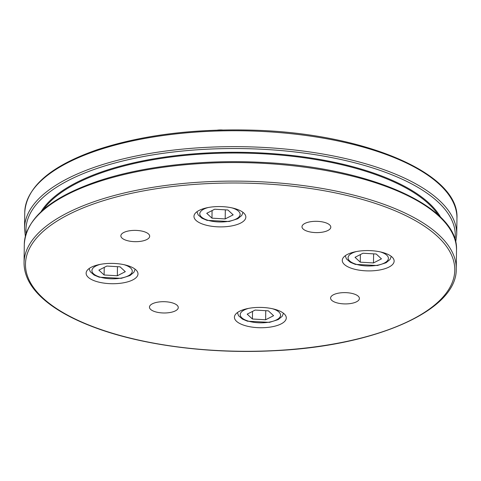 <?xml version="1.0" encoding="UTF-8"?>
<svg xmlns="http://www.w3.org/2000/svg" width="481" height="481" viewBox="0 0 481 481"><rect width="100%" height="100%" fill="white"/><g stroke="black" fill="none" stroke-linecap="round" stroke-linejoin="round"><path stroke-width="0.72" d="M178.096 306.625A14.406 5.646 0.8 0 1 178.271 307.539A14.406 5.646 0.8 0 1 163.787 312.981A14.406 5.646 0.8 0 1 149.459 307.137A14.406 5.646 0.8 0 1 162.776 301.695A14.406 5.646 0.8 0 1 178.096 306.625M330.621 226.25A14.406 5.646 0.8 0 1 330.802 227.164A14.406 5.646 0.8 0 1 316.318 232.606A14.406 5.646 0.8 0 1 301.99 226.761A14.406 5.646 0.8 0 1 315.308 221.32A14.406 5.646 0.8 0 1 330.621 226.25M149.501 235.317A14.406 5.646 0.8 0 1 149.675 236.231A14.406 5.646 0.8 0 1 135.191 241.672A14.406 5.646 0.8 0 1 120.863 235.828A14.406 5.646 0.8 0 1 134.181 230.387A14.406 5.646 0.8 0 1 149.501 235.317M359.223 297.559A14.406 5.646 0.8 0 1 359.397 298.473A14.406 5.646 0.8 0 1 344.913 303.914A14.406 5.646 0.8 0 1 330.585 298.07A14.406 5.646 0.8 0 1 343.903 292.628A14.406 5.646 0.8 0 1 359.223 297.559M285.967 316.294A25.932 10.161 0.8 0 1 286.285 317.935A25.932 10.161 0.8 0 1 260.209 327.735A25.932 10.161 0.8 0 1 234.421 317.213A25.932 10.161 0.8 0 1 258.393 307.419A25.932 10.161 0.8 0 1 285.967 316.294M393.819 259.457A25.932 10.161 0.8 0 1 394.137 261.105A25.932 10.161 0.8 0 1 368.061 270.899A25.932 10.161 0.8 0 1 342.274 260.377A25.932 10.161 0.8 0 1 366.245 250.583A25.932 10.161 0.8 0 1 393.819 259.457M137.668 272.276A25.932 10.161 0.8 0 1 137.987 273.923A25.932 10.161 0.8 0 1 111.911 283.718A25.932 10.161 0.8 0 1 86.123 273.196A25.932 10.161 0.8 0 1 110.095 263.402A25.932 10.161 0.8 0 1 137.668 272.276M245.526 215.446A25.932 10.161 0.8 0 1 245.839 217.087A25.932 10.161 0.8 0 1 219.769 226.888A25.932 10.161 0.8 0 1 193.975 216.366A25.932 10.161 0.8 0 1 217.953 206.571A25.932 10.161 0.8 0 1 245.526 215.446M273.605 315.698L265.626 319.781L252.417 319.005L247.174 314.147L255.146 310.065L268.362 310.84L273.605 315.698M265.752 310.69L265.626 319.781M252.417 319.005L252.519 311.411M125.307 271.681L117.334 275.763L104.118 274.988L98.876 270.136L106.854 266.053L120.064 266.829L125.307 271.681M117.46 266.672L117.334 275.763M104.118 274.988L104.227 267.4M381.457 258.862L373.484 262.945L360.269 262.169L355.026 257.317L362.999 253.234L376.214 254.01L381.457 258.862M373.611 253.854L373.484 262.945M360.269 262.169L360.371 254.581M222.517 129.99A11.754 4.606 -179.2 0 0 217.364 130.129M233.159 214.851L225.186 218.933L211.971 218.158L206.734 213.299L214.706 209.217L227.922 209.993L233.159 214.851M225.312 209.842L225.186 218.933M211.971 218.158L212.079 210.564M453.607 255.14A216.119 84.668 -179.2 0 0 223.833 181.199A216.119 84.668 -179.2 0 0 24.05 262.806C24.074 277.561 32.636 291.366 49.747 304.226C61.424 312.933 76.329 320.665 94.468 327.417C141.949 345.262 209.854 354.088 273.695 350.745C375.294 346.302 457.287 310.552 456.247 268.843A216.119 84.668 -179.2 0 0 453.607 255.14M24.309 244.252C26.016 218.705 50.084 197.829 96.507 181.632C140.849 166.402 202.351 159.247 261.772 162.38C369.264 167.081 459.072 206.523 456.505 250.282A216.119 84.668 -179.2 0 0 453.866 236.586A216.119 84.668 -179.2 0 0 224.092 162.638A216.119 84.668 -179.2 0 0 24.309 244.252L24.05 262.806M454.311 204.774A216.119 84.668 -179.2 0 0 224.537 130.826A216.119 84.668 -179.2 0 0 24.753 212.44C26.461 186.893 50.523 166.023 96.952 149.819C141.276 135.191 192.785 128.631 251.467 130.129C363.149 132.738 459.806 173.16 456.95 218.476A216.119 84.668 -179.2 0 0 454.311 204.774M456.95 218.476L456.728 234.379A216.119 84.668 -179.2 0 0 454.088 220.677A216.119 84.668 -179.2 0 0 224.314 146.735A216.119 84.668 -179.2 0 0 24.531 228.343L24.753 212.44M454.984 239.568A214.676 84.109 -179.2 0 0 241.787 148.587A214.676 84.109 -179.2 0 0 26.13 233.58M440.74 217.37A205.171 80.381 -179.2 0 0 241.733 152.315A205.171 80.381 -179.2 0 0 40.987 211.79M438.486 215.223A204.593 80.153 -179.2 0 0 241.721 153.072A204.593 80.153 -179.2 0 0 43.296 209.704M273.605 350.631A214.676 84.109 -179.2 0 0 407.016 216.222A214.676 84.109 -179.2 0 0 39.767 234.602A214.676 84.109 -179.2 0 0 273.605 350.631M272.426 308.724A20.172 7.9 0.8 0 1 276.551 319.841A20.172 7.9 0.8 0 1 248.304 321.11A20.172 7.9 0.8 0 1 248.527 308.393M124.134 264.712A20.172 7.9 0.8 0 1 128.259 275.823A20.172 7.9 0.8 0 1 100.006 277.092A20.172 7.9 0.8 0 1 100.228 264.376M380.279 251.894A20.172 7.9 0.8 0 1 384.409 263.005A20.172 7.9 0.8 0 1 356.156 264.273A20.172 7.9 0.8 0 1 356.379 251.557M231.986 207.876A20.172 7.9 0.8 0 1 236.111 218.993A20.172 7.9 0.8 0 1 207.864 220.262A20.172 7.9 0.8 0 1 208.087 207.545M456.505 250.282L456.247 268.843M25.343 236.309L24.531 228.343M455.693 242.322L456.728 234.379M283.435 313.215L282.179 316.33L278.246 319.576L269.516 322.36L247.499 321.212L242.406 319.071L238.57 315.722L237.398 312.572M135.137 269.204L133.88 272.318L129.948 275.559L121.218 278.349L99.206 277.2L94.114 275.06L90.272 271.705L89.105 268.56M391.287 256.385L390.031 259.493L386.099 262.74L377.369 265.53L355.351 264.382L350.264 262.241L346.422 258.886L345.25 255.742M242.995 212.368L241.733 215.482L237.8 218.729L229.07 221.513L207.058 220.364L201.966 218.224L198.13 214.875L196.957 211.724"/></g></svg>
